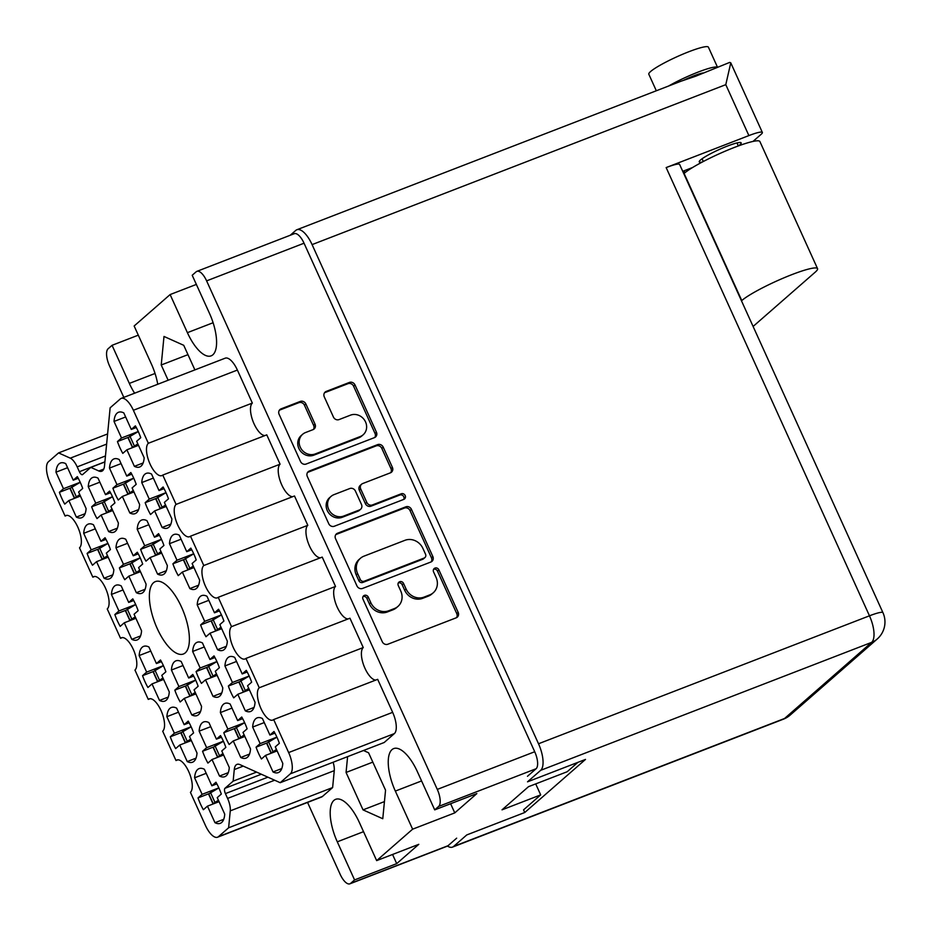<?xml version="1.0" encoding="UTF-8"?>
<svg xmlns="http://www.w3.org/2000/svg" width="931" height="931" viewBox="0 0 931 931"><rect width="100%" height="100%" fill="white"/><g stroke="black" fill="none" stroke-linecap="round" stroke-linejoin="round"><path stroke-width="1.4" d="M279.742 771.718A29.338 11.603 -111.1 0 0 282.791 763.408L275.285 746.871L279.37 743.299A29.338 11.603 -111.1 0 0 274.017 731.487L269.932 735.059L262.426 718.523A29.338 11.603 -111.1 0 0 257.142 717.871A29.338 11.603 -111.1 0 0 252.65 727.064L260.156 743.601L256.072 747.174A29.338 11.603 -111.1 0 0 261.436 758.986L265.521 755.413L273.016 771.95A29.338 11.603 -111.1 0 0 278.299 772.602A29.338 11.603 -111.1 0 0 279.742 771.718M247.471 757.252A29.338 11.603 -111.1 0 0 250.52 748.943L243.014 732.406L247.099 728.833A29.338 11.603 -111.1 0 0 241.746 717.01L237.661 720.582L230.155 704.045A29.338 11.603 -111.1 0 0 224.871 703.405A29.338 11.603 -111.1 0 0 220.379 712.587L227.886 729.124L223.801 732.697A29.338 11.603 -111.1 0 0 229.166 744.509L233.25 740.948L240.745 757.485A29.338 11.603 -111.1 0 0 246.028 758.125A29.338 11.603 -111.1 0 0 247.471 757.252M219.739 696.132A29.338 11.603 -111.1 0 0 222.788 687.823L215.294 671.286L219.379 667.713A29.338 11.603 -111.1 0 0 214.014 655.89L209.929 659.462L202.434 642.925A29.338 11.603 -111.1 0 0 197.151 642.285A29.338 11.603 -111.1 0 0 192.659 651.467L200.165 668.004L196.08 671.577A29.338 11.603 -111.1 0 0 201.433 683.389L205.518 679.816L213.024 696.365A29.338 11.603 -111.1 0 0 218.308 697.005A29.338 11.603 -111.1 0 0 219.739 696.132M164.287 573.88A29.338 11.603 -111.1 0 0 167.347 565.582L159.841 549.034L163.926 545.461A29.338 11.603 -111.1 0 0 158.561 533.649L154.476 537.222L146.982 520.685A29.338 11.603 -111.1 0 0 141.698 520.033A29.338 11.603 -111.1 0 0 137.206 529.227L144.712 545.764L140.628 549.337A29.338 11.603 -111.1 0 0 145.981 561.149L150.066 557.576L157.572 574.113A29.338 11.603 -111.1 0 0 162.855 574.764A29.338 11.603 -111.1 0 0 164.287 573.88M136.566 512.76A29.338 11.603 -111.1 0 0 139.615 504.451L132.109 487.914L136.205 484.341A29.338 11.603 -111.1 0 0 130.84 472.529L126.756 476.102L119.249 459.565A29.338 11.603 -111.1 0 0 113.966 458.913A29.338 11.603 -111.1 0 0 109.486 468.095L116.98 484.644L112.895 488.216A29.338 11.603 -111.1 0 0 118.26 500.028L122.345 496.456L129.851 512.993A29.338 11.603 -111.1 0 0 135.123 513.644A29.338 11.603 -111.1 0 0 136.566 512.76M252.01 710.597A29.338 11.603 -111.1 0 0 255.059 702.288L247.565 685.751L251.649 682.179A29.338 11.603 -111.1 0 0 246.284 670.367L242.2 673.939L234.693 657.402A29.338 11.603 -111.1 0 0 229.422 656.751A29.338 11.603 -111.1 0 0 224.93 665.933L232.436 682.481L228.339 686.054A29.338 11.603 -111.1 0 0 233.704 697.866L237.789 694.293L245.295 710.83A29.338 11.603 -111.1 0 0 250.579 711.482A29.338 11.603 -111.1 0 0 252.01 710.597M224.29 649.477A29.338 11.603 -111.1 0 0 227.339 641.168L219.832 624.631L223.917 621.058A29.338 11.603 -111.1 0 0 218.564 609.246L214.479 612.819L206.973 596.271A29.338 11.603 -111.1 0 0 201.69 595.631A29.338 11.603 -111.1 0 0 197.197 604.813L204.704 621.349L200.619 624.922A29.338 11.603 -111.1 0 0 205.984 636.746L210.069 633.173L217.563 649.71A29.338 11.603 -111.1 0 0 222.846 650.35A29.338 11.603 -111.1 0 0 224.29 649.477M196.557 588.357A29.338 11.603 -111.1 0 0 199.606 580.048L192.112 563.511L196.197 559.938A29.338 11.603 -111.1 0 0 190.832 548.126L186.747 551.699L179.252 535.15A29.338 11.603 -111.1 0 0 173.969 534.51A29.338 11.603 -111.1 0 0 169.477 543.692L176.983 560.229L172.898 563.802A29.338 11.603 -111.1 0 0 178.252 575.626L182.336 572.053L189.843 588.59A29.338 11.603 -111.1 0 0 195.126 589.23A29.338 11.603 -111.1 0 0 196.557 588.357M168.837 527.237A29.338 11.603 -111.1 0 0 171.886 518.928L164.38 502.391L168.476 498.818A29.338 11.603 -111.1 0 0 163.111 486.994L159.026 490.567L151.52 474.03A29.338 11.603 -111.1 0 0 146.237 473.39A29.338 11.603 -111.1 0 0 141.756 482.572L149.251 499.109L145.166 502.682A29.338 11.603 -111.1 0 0 150.531 514.506L154.616 510.933L162.11 527.47A29.338 11.603 -111.1 0 0 167.394 528.11A29.338 11.603 -111.1 0 0 168.837 527.237M83.057 516.856A29.338 11.603 -111.1 0 0 86.106 508.547L78.6 492.01L82.696 488.438A29.338 11.603 -111.1 0 0 77.331 476.625L73.246 480.187L65.74 463.65A29.338 11.603 -111.1 0 0 60.457 463.01A29.338 11.603 -111.1 0 0 55.976 472.192L63.471 488.728L59.386 492.301A29.338 11.603 -111.1 0 0 64.751 504.125L68.836 500.552L76.342 517.089A29.338 11.603 -111.1 0 0 81.614 517.729A29.338 11.603 -111.1 0 0 83.057 516.856M110.777 577.976A29.338 11.603 -111.1 0 0 113.838 569.667L106.332 553.13L110.417 549.558A29.338 11.603 -111.1 0 0 105.052 537.746L100.967 541.318L93.472 524.77A29.338 11.603 -111.1 0 0 88.189 524.13A29.338 11.603 -111.1 0 0 83.697 533.312L91.203 549.849L87.118 553.421A29.338 11.603 -111.1 0 0 92.472 565.245L96.556 561.672L104.063 578.209A29.338 11.603 -111.1 0 0 109.346 578.849A29.338 11.603 -111.1 0 0 110.777 577.976M138.51 639.097A29.338 11.603 -111.1 0 0 141.559 630.787L134.052 614.251L138.137 610.678A29.338 11.603 -111.1 0 0 132.784 598.866L128.699 602.438L121.193 585.902A29.338 11.603 -111.1 0 0 115.909 585.25A29.338 11.603 -111.1 0 0 111.429 594.432L118.924 610.98L114.839 614.541A29.338 11.603 -111.1 0 0 120.204 626.365L124.288 622.792L131.783 639.329A29.338 11.603 -111.1 0 0 137.066 639.981A29.338 11.603 -111.1 0 0 138.51 639.097M166.23 700.217A29.338 11.603 -111.1 0 0 169.279 691.908L161.785 675.371L165.869 671.798A29.338 11.603 -111.1 0 0 160.504 659.986L156.42 663.559L148.925 647.022A29.338 11.603 -111.1 0 0 143.642 646.37A29.338 11.603 -111.1 0 0 139.15 655.552L146.656 672.101L142.559 675.673A29.338 11.603 -111.1 0 0 147.924 687.485L152.009 683.913L159.515 700.449A29.338 11.603 -111.1 0 0 164.799 701.101A29.338 11.603 -111.1 0 0 166.23 700.217M193.962 761.337A29.338 11.603 -111.1 0 0 197.011 753.039L189.505 736.491L193.59 732.918A29.338 11.603 -111.1 0 0 188.237 721.106L184.152 724.679L176.646 708.142A29.338 11.603 -111.1 0 0 171.362 707.49A29.338 11.603 -111.1 0 0 166.87 716.684L174.376 733.221L170.292 736.793A29.338 11.603 -111.1 0 0 175.656 748.605L179.741 745.033L187.236 761.57A29.338 11.603 -111.1 0 0 192.519 762.221A29.338 11.603 -111.1 0 0 193.962 761.337M115.328 531.333A29.338 11.603 -111.1 0 0 118.377 523.024L110.87 506.476L114.967 502.903A29.338 11.603 -111.1 0 0 109.602 491.091L105.517 494.664L98.011 478.127A29.338 11.603 -111.1 0 0 92.728 477.475A29.338 11.603 -111.1 0 0 88.247 486.669L95.742 503.205L91.657 506.778A29.338 11.603 -111.1 0 0 97.022 518.59L101.107 515.018L108.601 531.554A29.338 11.603 -111.1 0 0 113.885 532.206A29.338 11.603 -111.1 0 0 115.328 531.333M143.048 592.453A29.338 11.603 -111.1 0 0 146.097 584.144L138.603 567.607L142.687 564.035A29.338 11.603 -111.1 0 0 137.323 552.211L133.238 555.784L125.743 539.247A29.338 11.603 -111.1 0 0 120.46 538.607A29.338 11.603 -111.1 0 0 115.968 547.789L123.474 564.326L119.389 567.898A29.338 11.603 -111.1 0 0 124.742 579.71L128.827 576.138L136.333 592.686A29.338 11.603 -111.1 0 0 141.617 593.326A29.338 11.603 -111.1 0 0 143.048 592.453M141.105 466.117A29.338 11.603 -111.1 0 0 144.165 457.808L136.659 441.271L140.744 437.698A29.338 11.603 -111.1 0 0 135.379 425.874L131.294 429.447L123.8 412.91A29.338 11.603 -111.1 0 0 118.516 412.27A29.338 11.603 -111.1 0 0 114.024 421.452L121.53 437.989L117.446 441.562A29.338 11.603 -111.1 0 0 122.799 453.374L126.884 449.801L134.39 466.35A29.338 11.603 -111.1 0 0 139.673 466.99A29.338 11.603 -111.1 0 0 141.105 466.117M198.501 714.694A29.338 11.603 -111.1 0 0 201.55 706.385L194.055 689.848L198.14 686.275A29.338 11.603 -111.1 0 0 192.775 674.451L188.69 678.024L181.184 661.487A29.338 11.603 -111.1 0 0 175.912 660.847A29.338 11.603 -111.1 0 0 171.42 670.029L178.927 686.566L174.83 690.139A29.338 11.603 -111.1 0 0 180.195 701.962L184.28 698.39L191.786 714.927A29.338 11.603 -111.1 0 0 197.069 715.567A29.338 11.603 -111.1 0 0 198.501 714.694M226.233 775.814A29.338 11.603 -111.1 0 0 229.282 767.505L221.776 750.968L225.861 747.395A29.338 11.603 -111.1 0 0 220.507 735.583L216.423 739.156L208.916 722.607A29.338 11.603 -111.1 0 0 203.633 721.967A29.338 11.603 -111.1 0 0 199.141 731.149L206.647 747.686L202.562 751.259A29.338 11.603 -111.1 0 0 207.927 763.083L212.012 759.51L219.507 776.047A29.338 11.603 -111.1 0 0 224.79 776.687A29.338 11.603 -111.1 0 0 226.233 775.814M223.719 819.315L214.968 822.69A29.338 11.603 -111.1 0 0 220.251 823.341A29.338 11.603 -111.1 0 0 221.683 822.469A29.338 11.603 -111.1 0 0 224.732 814.16L217.237 797.623L221.322 794.05A29.338 11.603 68.9 0 0 215.957 782.226L211.872 785.799L216.865 783.867M302.61 434.312L301.19 435.545A11.847 10.776 48.8 0 0 299.747 450.045A11.847 10.776 48.8 0 0 313.84 455.166L358.819 437.779A11.847 10.776 48.8 0 0 361.763 436.011L363.183 434.765A11.847 10.776 48.8 0 0 365.534 421.918A11.847 10.776 48.8 0 0 350.522 415.145L339.047 419.59A4.434 4.027 48.8 0 1 333.438 417.053L324.279 396.85A4.434 4.027 48.8 0 1 326.257 391.392L349.404 382.432A4.434 4.027 48.8 0 1 355.014 384.969L376.427 432.17A4.434 4.027 48.8 0 1 374.448 437.628L306.136 464.045A4.434 4.027 48.8 0 1 300.527 461.508L279.114 414.318A4.434 4.027 48.8 0 1 281.092 408.849L300.259 401.436A4.434 4.027 48.8 0 1 305.868 403.973L315.027 424.164A4.434 4.027 48.8 0 1 313.049 429.633L305.554 432.531A11.847 10.776 48.8 0 0 302.61 434.312A11.847 10.776 48.8 0 0 301.155 448.812A11.847 10.776 48.8 0 0 315.26 453.932L360.227 436.546A11.847 10.776 48.8 0 0 363.183 434.765M405.183 495.56A3.096 2.816 48.8 0 0 401.249 493.791L372.412 504.939A4.434 4.027 48.8 0 1 366.802 502.403L360.728 489.008A4.434 4.027 48.8 0 1 362.706 483.538L390.403 472.832A4.434 4.027 48.8 0 0 392.393 467.362L383.223 447.159A4.434 4.027 48.8 0 0 377.614 444.634L309.301 471.039A4.434 4.027 48.8 0 0 307.323 476.509L328.736 523.711A4.434 4.027 48.8 0 0 334.345 526.236L403.798 499.388A3.096 2.816 48.8 0 0 405.183 495.56M403.74 499.412A3.096 2.816 48.8 0 0 399.841 495.024L401.249 493.791M121.205 398.387L225.209 358.179A18.05 7.145 68.9 0 1 237.382 370.061L133.377 410.28A18.05 7.145 -111.1 0 0 121.205 398.387A18.05 7.145 -111.1 0 0 120.32 398.934L110.137 407.825L104.493 466.035A18.05 7.145 68.9 0 1 102.643 470.69A18.05 7.145 68.9 0 1 101.758 471.226A18.05 7.145 68.9 0 1 98.826 470.981L103.772 469.073M153.487 582.759A38.811 15.35 -111.1 0 0 156.094 625.911A38.811 15.35 -111.1 0 0 183.372 654.004A38.811 15.35 -111.1 0 0 185.281 652.852A38.811 15.35 -111.1 0 0 182.662 609.689A38.811 15.35 -111.1 0 0 155.384 581.596A38.811 15.35 -111.1 0 0 153.487 582.759M196.36 284.421L170.117 294.568L187.399 332.67A35.203 13.93 -111.1 0 0 211.139 355.851A35.203 13.93 -111.1 0 0 212.862 354.804A35.203 13.93 -111.1 0 0 209.487 313.363L192.205 275.262L196.162 271.794A14.442 5.714 -111.1 0 1 196.872 271.363L294.301 233.693A14.442 5.714 68.9 0 1 304.041 243.212L534.72 751.736A14.442 5.714 68.9 0 1 536.105 768.738L527.47 776.291M170.117 294.568L134.145 326.001L151.427 364.102A35.203 13.93 68.9 0 1 157.735 384.27M256.072 747.174L266.72 743.054M223.801 732.697L234.461 728.577M196.08 671.577L206.729 667.457M140.628 549.337L151.276 545.217M112.895 488.216L123.555 484.097M228.339 686.054L238.999 681.934M200.619 624.922L211.279 620.802M172.898 563.802L183.547 559.682M145.166 502.682L155.826 498.562M59.386 492.301L70.046 488.181M87.118 553.421L97.767 549.302M114.839 614.541L125.499 610.422M142.559 675.673L153.219 671.554M170.292 736.793L180.951 732.674M91.657 506.778L102.317 502.659M119.389 567.898L130.037 563.779M117.446 441.562L128.094 437.442M174.83 690.139L185.49 686.019M202.562 751.259L213.211 747.139M214.968 822.69L207.462 806.153L203.377 809.726A29.338 11.603 68.9 0 1 198.012 797.914L208.672 793.794M405.835 506.825L337.522 533.242A4.434 4.027 48.8 0 0 335.544 538.7L356.945 585.902A4.434 4.027 48.8 0 0 362.555 588.439L430.867 562.021A4.434 4.027 48.8 0 0 432.845 556.552L411.444 509.362A4.434 4.027 48.8 0 0 405.835 506.825L404.415 508.07L336.103 534.475A4.434 4.027 48.8 0 0 335.788 534.615M307.556 802.429L340.164 874.314A14.442 5.714 -111.1 0 0 349.893 883.822A14.442 5.714 -111.1 0 0 350.603 883.391L354.571 879.923L396.711 863.631L418.799 844.324L376.659 860.616L412.619 829.184L454.77 812.891L476.858 793.584L434.707 809.877L438.676 806.409A14.442 5.714 -111.1 0 0 437.291 789.407L206.612 280.871A14.442 5.714 -111.1 0 0 196.872 271.363M370.794 602.648L368.292 597.143A3.096 2.816 48.8 0 0 363.602 595.84A3.096 2.816 48.8 0 0 362.985 599.203L382.257 641.692A4.434 4.027 48.8 0 0 387.866 644.229L456.178 617.823A4.434 4.027 48.8 0 0 458.157 612.354L438.885 569.853A3.096 2.816 48.8 0 0 434.183 568.55A3.096 2.816 48.8 0 0 433.567 571.913L436.069 577.406A14.174 12.883 48.8 0 1 433.252 592.779A14.174 12.883 48.8 0 1 429.726 594.897L424.036 597.108A14.174 12.883 48.8 0 1 406.079 588.997L403.589 583.504A3.096 2.816 48.8 0 0 398.887 582.189A3.096 2.816 48.8 0 0 398.27 585.552L400.772 591.057A14.174 12.883 48.8 0 1 397.956 606.418A14.174 12.883 48.8 0 1 394.43 608.548L388.739 610.748A14.174 12.883 48.8 0 1 370.794 602.648L369.374 603.882A14.174 12.883 48.8 0 0 387.319 611.981L388.739 610.748M138.3 335.16L112.057 345.308L108.089 348.776A14.442 5.714 -111.1 0 0 109.474 365.778L123.811 397.374M354.571 879.923L337.29 841.822A35.203 13.93 -111.1 0 1 335.637 799.333A35.203 13.93 -111.1 0 1 359.378 822.515L376.659 860.616M412.619 829.184L395.338 791.082A35.203 13.93 68.9 0 1 393.685 748.594A35.203 13.93 68.9 0 1 417.425 771.776L434.707 809.877M134.623 393.208A35.203 13.93 68.9 0 1 129.339 383.409L112.057 345.308M347.6 756.647L346.064 772.462L363.032 809.877L382.769 818.733L385.55 790.198L368.583 752.795L363.486 750.502M194.893 369.898L183.733 345.308L163.996 336.452L161.226 364.987L168.139 380.244M333.112 762.245A13.534 5.353 68.9 0 1 334.264 770.659L230.26 810.866A13.534 5.353 -111.1 0 0 227.583 798.426L225.407 793.608A4.515 1.781 68.9 0 1 224.965 788.301L233.146 781.144L234.275 769.576A18.05 7.145 68.9 0 1 236.998 764.374A18.05 7.145 68.9 0 1 239.942 764.63L280.196 782.703L290.367 773.812A18.05 7.145 -111.1 0 0 288.645 752.562L392.649 712.343A18.05 7.145 68.9 0 1 394.372 733.593L290.367 773.812M107.6 433.939L58.572 452.908L48.389 461.799A18.05 7.145 -111.1 0 0 50.123 483.049L65.089 516.053A17.608 6.959 -111.1 0 1 65.95 515.53A17.608 6.959 -111.1 0 1 78.32 528.273A17.608 6.959 -111.1 0 1 79.507 547.835L92.821 577.173A17.608 6.959 -111.1 0 1 93.682 576.65A17.608 6.959 -111.1 0 1 106.053 589.393A17.608 6.959 -111.1 0 1 107.24 608.955L120.541 638.294A17.608 6.959 68.9 0 1 121.402 637.77A17.608 6.959 68.9 0 1 133.773 650.513A17.608 6.959 68.9 0 1 134.96 670.076L148.273 699.414A17.608 6.959 68.9 0 1 149.135 698.89A17.608 6.959 68.9 0 1 161.505 711.633A17.608 6.959 68.9 0 1 162.692 731.207L175.994 760.546A17.608 6.959 68.9 0 1 176.855 760.01A17.608 6.959 68.9 0 1 189.226 772.753A17.608 6.959 68.9 0 1 190.413 792.328L205.39 825.332A18.05 7.145 -111.1 0 0 217.563 837.213A18.05 7.145 -111.1 0 0 218.448 836.678L322.452 796.471L332.623 787.568L334.264 770.659M322.452 796.471A18.05 7.145 68.9 0 1 321.567 797.006L217.563 837.213M237.382 370.061L252.348 403.076L148.343 443.284A17.608 6.959 68.9 0 0 149.53 462.847A17.608 6.959 68.9 0 0 161.901 475.59A17.608 6.959 68.9 0 0 162.762 475.066L176.075 504.404L280.08 464.197L266.766 434.858L162.762 475.066M264.916 435.568A17.608 6.959 68.9 0 1 253.069 421.475A17.608 6.959 68.9 0 1 252.348 403.076M292.648 496.689A17.608 6.959 68.9 0 1 280.79 482.595A17.608 6.959 68.9 0 1 280.08 464.197M307.8 525.317L203.796 565.524L190.494 536.186L294.499 495.979L307.8 525.317A17.608 6.959 -111.1 0 0 308.522 543.716A17.608 6.959 -111.1 0 0 320.369 557.82M203.796 565.524A17.608 6.959 -111.1 0 0 204.983 585.099A17.608 6.959 -111.1 0 0 217.354 597.83A17.608 6.959 -111.1 0 0 218.215 597.306L322.219 557.099L335.532 586.437A17.608 6.959 -111.1 0 0 336.242 604.836A17.608 6.959 -111.1 0 0 348.101 618.94M335.532 586.437L231.528 626.644A17.608 6.959 -111.1 0 0 232.715 646.219A17.608 6.959 -111.1 0 0 245.086 658.962A17.608 6.959 -111.1 0 0 245.947 658.426L349.951 618.219L363.253 647.557A17.608 6.959 -111.1 0 0 363.974 665.956A17.608 6.959 -111.1 0 0 375.821 680.061M363.253 647.557L259.249 687.765A17.608 6.959 -111.1 0 0 260.436 707.339A17.608 6.959 -111.1 0 0 272.806 720.082A17.608 6.959 -111.1 0 0 273.667 719.558L377.672 679.339L392.649 712.343M280.196 782.703L384.2 742.496L394.372 733.593M456.667 838.168L448.032 845.72A14.442 5.714 68.9 0 1 447.334 846.151L349.893 883.822M577.918 762.349L567.177 771.741L528.505 786.683L502.03 809.83L540.69 794.888L523.559 809.854L524.758 812.507L585.506 759.417L527.516 781.831L540.678 770.321A22.565 8.926 -111.1 0 0 538.514 743.764L312.083 244.609A22.565 8.926 -111.1 0 0 296.873 229.748A22.565 8.926 -111.1 0 0 295.767 230.423L290.204 235.287M540.69 794.888L535.709 783.902M122.392 637.584L120.541 638.294M150.124 698.704L148.273 699.414M177.844 759.824L175.994 760.546M218.448 836.678L228.619 827.787L230.26 810.866M332.623 787.568L228.619 827.787M256.56 772.09L233.146 781.144M273.667 719.558L288.645 752.562M245.947 658.426L259.249 687.765M218.215 597.306L231.528 626.644M190.494 536.186A17.608 6.959 68.9 0 1 189.633 536.71A17.608 6.959 68.9 0 1 177.262 523.978A17.608 6.959 68.9 0 1 176.075 504.404M133.377 410.28L148.343 443.284M104.889 461.951L90.819 467.385L98.826 470.981M105.471 455.957L77.192 466.885L79.379 471.703A4.515 1.781 68.9 0 0 82.417 474.67A4.515 1.781 68.9 0 0 82.638 474.542L90.819 467.385M58.572 452.908L70.267 458.157L106.623 444.11M66.939 515.343L65.089 516.053M94.671 576.464L92.821 577.173M198.012 797.914L202.108 794.341L194.602 777.804A29.338 11.603 -111.1 0 1 199.094 768.61A29.338 11.603 -111.1 0 1 204.366 769.262L211.872 785.799M77.192 466.885A13.534 5.353 -111.1 0 0 70.267 458.157M187.969 354.653L161.226 364.987M384.433 801.603L363.032 809.877M372.807 762.128L346.064 772.462M396.711 863.631L392.556 854.472M454.77 812.891L450.616 803.732M397.956 606.418L396.536 607.664A14.174 12.883 48.8 0 1 393.01 609.782L387.319 611.981M433.252 592.779L431.833 594.013A14.174 12.883 48.8 0 1 428.307 596.143L422.616 598.342A14.174 12.883 48.8 0 1 404.671 590.242L402.169 584.738A3.096 2.816 48.8 0 0 398.293 582.946M456.493 617.684A4.434 4.027 48.8 0 0 456.749 613.587L437.465 571.087A3.096 2.816 48.8 0 0 433.59 569.295M369.374 603.882L366.872 598.389A3.096 2.816 48.8 0 0 363.009 596.585M431.181 561.882A4.434 4.027 48.8 0 0 431.437 557.797L410.024 510.595A4.434 4.027 48.8 0 0 404.415 508.07M360.262 579.443A3.096 2.816 48.8 0 0 364.196 581.223L424.152 558.041A3.096 2.816 48.8 0 0 425.537 554.213L422.907 548.406A14.174 12.883 48.8 0 0 404.962 540.306L363.974 556.156A14.174 12.883 48.8 0 0 360.448 558.274A14.174 12.883 48.8 0 0 357.632 573.647L360.262 579.443L358.854 580.688A3.096 2.816 48.8 0 0 362.776 582.457L364.196 581.223M424.92 557.576L423.512 558.809A3.096 2.816 48.8 0 1 422.732 559.275L362.776 582.457M360.448 558.274L359.029 559.519A14.174 12.883 48.8 0 0 356.224 574.881L357.632 573.647M358.854 580.688L356.224 574.881M390.717 472.692A4.434 4.027 48.8 0 0 390.973 468.596L381.815 448.405A4.434 4.027 48.8 0 0 376.205 445.868L307.893 472.285A4.434 4.027 48.8 0 0 307.579 472.413M361.6 484.201L360.192 485.447A4.434 4.027 48.8 0 0 359.308 490.241L365.383 503.648A4.434 4.027 48.8 0 0 370.992 506.173L399.841 495.024M333.961 494.652A11.847 10.776 48.8 0 0 331.017 496.432A11.847 10.776 48.8 0 0 329.562 510.933A11.847 10.776 48.8 0 0 343.667 516.053L359.506 509.932A4.434 4.027 48.8 0 0 361.484 504.462L355.409 491.056A4.434 4.027 48.8 0 0 349.8 488.531L333.961 494.652M331.017 496.432L329.597 497.666A11.847 10.776 48.8 0 0 328.143 512.166A11.847 10.776 48.8 0 0 342.247 517.287L343.667 516.053M360.611 509.269L359.191 510.502A4.434 4.027 48.8 0 1 358.098 511.166L342.247 517.287M313.363 429.494A4.434 4.027 48.8 0 0 313.619 425.409L304.449 405.206A4.434 4.027 48.8 0 0 298.839 402.681L279.672 410.082A4.434 4.027 48.8 0 0 279.37 410.222M374.751 437.5A4.434 4.027 48.8 0 0 375.007 433.404L353.594 386.202A4.434 4.027 48.8 0 0 347.985 383.677L324.838 392.626A4.434 4.027 48.8 0 0 324.523 392.766M206.205 773.312L194.602 777.804M202.108 794.341L218.843 787.87M207.462 806.153L219.076 801.672M216.423 739.156L221.415 737.224M210.755 726.669L199.141 731.149M206.647 747.686L223.382 741.216M212.012 759.51L223.615 755.018M228.27 772.66L219.507 776.047M188.69 678.024L193.683 676.092M183.023 665.537L171.42 670.029M178.927 686.566L195.661 680.096M184.28 698.39L195.894 693.898M200.537 711.54L191.786 714.927M131.294 429.447L136.287 427.515M125.638 416.96L114.024 421.452M121.53 437.989L138.265 431.519M126.884 449.801L138.498 445.321M143.141 462.963L134.39 466.35M133.238 555.784L138.23 553.852M127.57 543.297L115.968 547.789M123.474 564.326L140.209 557.855M128.827 576.138L140.441 571.657M145.085 589.3L136.333 592.686M105.517 494.664L110.51 492.732M99.85 482.177L88.247 486.669M95.742 503.205L112.488 496.735L102.189 502.868L106.623 512.655L107.356 512.597M101.107 515.018L112.709 510.537M117.364 528.18L108.601 531.554M184.152 724.679L189.144 722.747M178.484 712.192L166.87 716.684M174.376 733.221L191.111 726.75M179.741 745.033L191.344 740.552M195.999 758.183L187.236 761.57M156.42 663.559L161.412 661.627M150.752 651.072L139.15 655.552M146.656 672.101L163.391 665.63M152.009 683.913L163.623 679.421M168.267 697.063L159.515 700.449M128.699 602.438L133.692 600.507M123.032 589.951L111.429 594.432M118.924 610.98L135.67 604.498M124.288 622.792L135.891 618.3M140.546 635.943L131.783 639.329M100.967 541.318L105.959 539.386M95.299 528.831L83.697 533.312M91.203 549.849L107.938 543.378M96.556 561.672L108.171 557.18M112.814 574.823L104.063 578.209M73.246 480.187L78.239 478.266M67.579 467.699L55.976 472.192M63.471 488.728L80.217 482.258M68.836 500.552L80.438 496.06M85.093 513.703L76.342 517.089M159.026 490.567L164.019 488.635M153.359 478.08L141.756 482.572M149.251 499.109L165.997 492.639M154.616 510.933L166.218 506.441M170.873 524.083L162.11 527.47M186.747 551.699L191.739 549.767M181.079 539.2L169.477 543.692M176.983 560.229L193.718 553.759M182.336 572.053L193.951 567.561M198.594 585.203L189.843 588.59M214.479 612.819L219.472 610.887M208.812 600.332L197.197 604.813M204.704 621.349L221.45 614.879M210.069 633.173L221.671 628.681M226.326 646.323L217.563 649.71M242.2 673.939L247.192 672.007M236.532 661.452L224.93 665.933M232.436 682.481L249.171 675.999M237.789 694.293L249.403 689.801M254.047 707.444L245.295 710.83M126.756 476.102L131.748 474.17M121.088 463.615L109.486 468.095M116.98 484.644L133.727 478.173L123.427 484.306L127.861 494.093L128.594 494.035M122.345 496.456L133.948 491.964M138.603 509.606L129.851 512.993M154.476 537.222L159.469 535.29M148.82 524.735L137.206 529.227M144.712 545.764L161.447 539.293M150.066 557.576L161.68 553.095M166.323 570.726L157.572 574.113M209.929 659.462L214.921 657.53M204.261 646.975L192.659 651.467M200.165 668.004L216.9 661.534M205.518 679.816L217.132 675.336M221.776 692.978L213.024 696.365M237.661 720.582L242.654 718.651M231.994 708.095L220.379 712.587M227.886 729.124L244.632 722.654M233.25 740.948L244.853 736.456M249.508 754.098L240.745 757.485M269.932 735.059L274.924 733.128M264.264 722.572L252.65 727.064M260.156 743.601L276.891 737.131M265.521 755.413L277.124 750.921M281.779 768.564L273.016 771.95M138.288 431.553L127.966 437.663L132.411 447.439L133.145 447.392M137.835 443.866L132.411 447.439M129.805 435.941L134.25 445.728M656.32 90.773L648.814 74.212A32.725 4.283 -24.4 0 1 688.87 51.729A32.725 4.283 -24.4 0 1 708.41 47.178L717.464 67.137M668.644 86.001A32.725 4.283 -24.4 0 1 698.11 72.094A32.725 4.283 -24.4 0 1 717.266 67.207M296.873 229.748L681.143 81.172L695.725 76.202L729.706 62.4L730.777 62.843L725.784 84.663L312.083 244.609M702.23 162.075A23.019 3.014 -24.4 0 1 699.239 161.889A23.019 3.014 -24.4 0 1 727.414 146.074A23.019 3.014 -24.4 0 1 741.157 142.874A23.019 3.014 -24.4 0 1 738.469 145.899M702.963 72.967A19.179 2.514 155.6 0 0 693.863 75.807A19.179 2.514 155.6 0 0 683.633 80.275M538.514 743.764L869.473 615.81L666.154 167.58L748.885 135.589A22.565 2.956 155.6 0 1 762.361 132.458A22.565 2.956 155.6 0 1 761.139 134.308L752.993 141.431M666.154 167.58A22.565 2.956 -24.4 0 1 679.618 164.45L882.949 612.679A22.565 2.956 155.6 0 0 869.473 615.81A22.565 8.926 68.9 0 1 871.637 642.367L540.678 770.321M692.583 167.51L682.737 171.316M447.497 846.07A22.565 8.926 -111.1 0 0 452.489 847.117A22.565 8.926 -111.1 0 0 453.595 846.442L784.554 718.488L871.637 642.367A22.565 20.517 -131.2 0 0 877.246 638.992A22.565 22.565 0 0 0 882.949 612.679M524.758 812.507L466.768 834.932L453.595 846.442M684.564 173.026A112.837 44.63 68.9 0 1 684.448 170.664M753.109 326.455L815.23 272.155A42.873 5.621 155.6 0 0 817.546 268.64A42.873 5.621 155.6 0 0 784.181 277.741A42.873 5.621 155.6 0 0 741.774 300.562L741.483 300.818M817.546 268.64L759.882 141.512A42.873 5.621 155.6 0 0 726.517 150.613A42.873 5.621 155.6 0 0 684.099 173.422L683.808 173.678M218.866 787.905L208.544 794.003L212.978 803.79L213.723 803.744M218.413 800.218L212.978 803.79M210.383 792.293L214.817 802.068M223.405 741.262L213.094 747.36L217.528 757.136L218.261 757.089M222.951 753.563L217.528 757.136M214.933 745.638L219.367 755.425M195.685 680.142L185.362 686.24L189.808 696.016L190.541 695.969M195.231 692.443L189.808 696.016M187.201 684.518L191.635 694.305M140.232 557.89L129.909 564L134.355 573.775L135.088 573.729M139.778 570.203L134.355 573.775M131.748 562.277L136.182 572.053M112.057 509.082L106.623 512.655M104.028 501.157L108.462 510.933M191.134 726.785L180.823 732.883L185.257 742.67L185.991 742.612M190.692 739.098L185.257 742.67M182.662 731.172L187.096 740.948M163.414 665.665L153.091 671.763L157.537 681.55L158.27 681.492M162.96 677.966L157.537 681.55M154.93 670.052L159.364 679.828M135.682 604.545L125.371 610.643L129.805 620.418L130.538 620.372M135.239 616.846L129.805 620.418M127.21 608.932L131.643 618.708M107.961 543.425L97.639 549.523L102.084 559.298L102.817 559.252M107.507 555.726L102.084 559.298M99.477 547.8L103.923 557.588M80.229 482.305L69.918 488.403L74.352 498.178L75.085 498.132M79.787 494.605L74.352 498.178M71.757 486.68L76.191 496.467M166.009 492.685L155.698 498.783L160.132 508.559L160.865 508.512M165.567 504.986L160.132 508.559M157.537 497.061L161.971 506.848M193.741 553.805L183.419 559.903L187.864 569.679L188.597 569.632M193.287 566.106L187.864 569.679M185.257 558.181L189.703 567.968M221.462 614.926L211.151 621.024L215.585 630.799L216.318 630.753M221.019 627.226L215.585 630.799M212.99 619.313L217.423 629.088M249.194 676.046L238.871 682.144L243.317 691.919L244.05 691.873M248.74 688.346L243.317 691.919M240.71 680.433L245.144 690.208M133.296 490.509L127.861 494.093M125.266 482.595L129.7 492.371M161.47 539.328L151.148 545.426L155.593 555.213L156.327 555.155M161.016 551.641L155.593 555.213M152.987 543.716L157.432 553.491M216.923 661.569L206.601 667.678L211.046 677.454L211.779 677.407M216.469 673.881L211.046 677.454M208.439 665.956L212.873 675.731M244.644 722.7L234.333 728.798L238.767 738.574L239.5 738.527M244.201 735.001L238.767 738.574M236.171 727.076L240.605 736.863M276.914 737.166L266.603 743.264L271.037 753.051L271.771 752.993M276.46 749.478L271.037 753.051M268.442 741.553L272.876 751.329M358.819 437.779L360.227 436.546M437.291 789.407L534.72 751.736M304.041 243.212L206.612 280.871M350.603 883.391L448.032 845.72M536.105 768.738L438.676 806.409M227.583 798.426L274.668 780.213M267.895 777.176L225.407 793.608M224.965 788.301L261.332 774.231M243.235 766.108L234.275 769.576M79.379 471.703L104.9 461.834M155.046 373.471L129.339 383.409M363.532 831.674L337.29 841.822M421.58 780.934L395.338 791.082M213.106 322.731L187.399 332.67M393.01 609.782L394.43 608.548M402.169 584.738L403.589 583.504M404.671 590.242L406.079 588.997M422.616 598.342L424.036 597.108M428.307 596.143L429.726 594.897M437.465 571.087L438.885 569.853M456.749 613.587L458.157 612.354M366.872 598.389L368.292 597.143M336.103 534.475L337.522 533.242M410.024 510.595L411.444 509.362M431.437 557.797L432.845 556.552M422.732 559.275L424.152 558.041M307.893 472.285L309.301 471.039M376.205 445.868L377.614 444.634M381.815 448.405L383.223 447.159M390.973 468.596L392.393 467.362M359.308 490.241L360.728 489.008M365.383 503.648L366.802 502.403M370.992 506.173L372.412 504.939M358.098 511.166L359.506 509.932M304.449 405.206L305.868 403.973M313.619 425.409L315.027 424.164M313.84 455.166L315.26 453.932M324.838 392.626L326.257 391.392M347.985 383.677L349.404 382.432M353.594 386.202L355.014 384.969M375.007 433.404L376.427 432.17M279.672 410.082L281.092 408.849M298.839 402.681L300.259 401.436M128.141 437.395L132.574 447.183M748.885 135.589L725.784 84.663M784.554 718.488A22.565 8.926 68.9 0 1 783.448 719.163A22.565 22.565 0 0 0 790.163 715.101A22.565 20.517 -131.2 0 1 784.554 718.488M684.099 173.422L741.774 300.562M208.719 793.747L213.152 803.534M213.257 747.104L217.703 756.88M185.537 685.984L189.971 695.76M130.084 563.732L134.518 573.519M102.363 502.612L106.797 512.387M180.986 732.627L185.432 742.403M153.266 671.507L157.7 681.283M125.545 610.387L129.979 620.162M97.813 549.267L102.247 559.042M70.093 488.147L74.527 497.922M155.873 498.527L160.307 508.303M183.593 559.647L188.027 569.423M211.325 620.768L215.759 630.543M239.046 681.888L243.48 691.663M123.602 484.05L128.036 493.826M151.322 545.17L155.756 554.946M206.775 667.411L211.209 677.198M234.507 728.531L238.941 738.318M266.766 743.008L271.212 752.783M738.341 145.946L736.98 142.943M703.277 161.517L702.044 158.782M762.361 132.458L730.777 62.843M452.489 847.117L783.448 719.163M877.246 638.992L790.163 715.101"/></g></svg>
